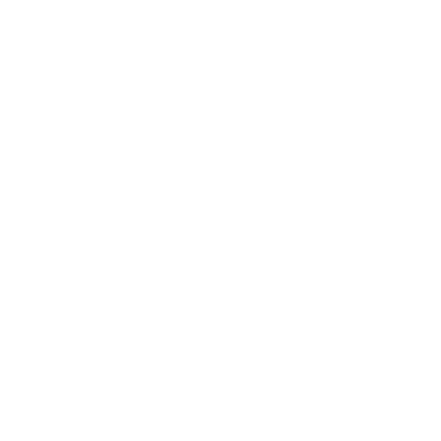 <?xml version="1.0" encoding="UTF-8"?>
<svg xmlns="http://www.w3.org/2000/svg" width="441" height="441" viewBox="0 0 441 441"><rect width="100%" height="100%" fill="white"/><g stroke="black" fill="none" stroke-linecap="round" stroke-linejoin="round"><path stroke-width="0.66" d="M418.95 172.872L22.05 172.872L22.05 268.128L418.95 268.128L418.95 172.872"/></g></svg>
